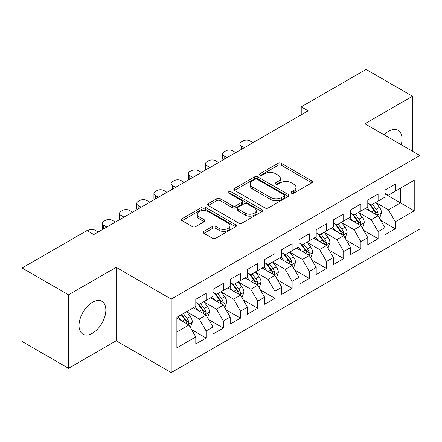 <?xml version="1.0" encoding="UTF-8"?>
<svg xmlns="http://www.w3.org/2000/svg" width="442" height="442" viewBox="0 0 442 442"><rect width="100%" height="100%" fill="white"/><g stroke="black" fill="none" stroke-linecap="round" stroke-linejoin="round"><path stroke-width="0.66" d="M291.477 193.176A1.669 0.967 0 0 0 293.842 193.176L311.776 182.822A2.387 1.376 0 0 0 312.477 181.844A2.387 1.376 0 0 0 311.776 180.872L281.388 163.33A2.387 1.376 0 0 0 278.012 163.33L260.078 173.684A1.669 0.967 0 0 0 259.587 174.363A1.669 0.967 0 0 0 260.078 175.049A1.669 0.967 0 0 0 262.438 175.049L264.764 173.706A7.641 4.409 0 0 1 275.565 173.706L278.095 175.17A7.641 4.409 0 0 1 280.333 178.286A7.641 4.409 0 0 1 278.095 181.408L275.775 182.745A1.669 0.967 0 0 0 275.289 183.43A1.669 0.967 0 0 0 275.775 184.11A1.669 0.967 0 0 0 278.14 184.11L280.46 182.773A7.641 4.409 0 0 1 291.267 182.773L293.797 184.237A7.641 4.409 0 0 1 296.035 187.353A7.641 4.409 0 0 1 293.797 190.474L291.477 191.811A1.669 0.967 0 0 0 290.985 192.497A1.669 0.967 0 0 0 291.477 193.176L291.477 191.811M92.444 333.251A18.973 10.951 120 0 0 104.837 316.533A18.973 10.951 120 0 0 101.925 301.333A18.973 10.951 120 0 0 92.444 302.273A18.973 10.951 120 0 0 80.046 318.991A18.973 10.951 120 0 0 82.958 334.191A18.973 10.951 120 0 0 92.444 333.251M401.22 144.733A18.973 10.951 120 0 0 398.082 130.346A18.973 10.951 120 0 0 388.601 131.285A18.973 10.951 120 0 0 384.059 134.821M203.906 231.359A2.387 1.376 0 0 0 203.204 232.332A2.387 1.376 0 0 0 203.906 233.31L212.431 238.227A2.387 1.376 0 0 0 215.806 238.227L235.724 226.729A2.387 1.376 0 0 0 236.426 225.752A2.387 1.376 0 0 0 235.724 224.779L205.337 207.237A2.387 1.376 0 0 0 201.961 207.237L182.043 218.735A2.387 1.376 0 0 0 181.342 219.713A2.387 1.376 0 0 0 182.043 220.685L192.342 226.63A2.387 1.376 0 0 0 195.718 226.63L204.243 221.707A2.387 1.376 0 0 0 204.939 220.735A2.387 1.376 0 0 0 204.243 219.757L199.132 216.812A6.387 3.685 0 0 1 197.265 214.204A6.387 3.685 0 0 1 201.204 210.795A6.387 3.685 0 0 1 208.165 211.596L228.171 223.144A6.387 3.685 0 0 1 230.039 225.752A6.387 3.685 0 0 1 226.1 229.16A6.387 3.685 0 0 1 219.138 228.359L215.806 226.437A2.387 1.376 0 0 0 212.431 226.437L203.906 231.359L203.906 233.31M68.538 294.825L68.538 368.302L116.174 340.799L116.174 267.322L68.538 294.825L22.1 268.018L86.936 230.58L93.82 234.553L308.113 110.831L301.229 106.859L301.229 114.804M116.174 267.322L171.209 299.096L419.9 155.512L419.9 228.995L171.209 372.573L171.209 299.096M412.502 151.247L412.502 96.234L364.865 123.743L419.9 155.512M412.502 96.234L366.07 69.427L301.229 106.859M264.929 207.917A2.387 1.376 0 0 0 268.305 207.917L288.228 196.419A2.387 1.376 0 0 0 288.924 195.441A2.387 1.376 0 0 0 288.228 194.469L257.841 176.922A2.387 1.376 0 0 0 254.465 176.922L234.542 188.425A2.387 1.376 0 0 0 233.846 189.397A2.387 1.376 0 0 0 234.542 190.375L264.929 207.917M229.387 193.535A1.669 0.967 0 0 1 231.083 193.773L231.083 191.789L261.973 209.624A2.387 1.376 0 0 1 262.675 210.596A2.387 1.376 0 0 1 261.973 211.574L242.056 223.072A2.387 1.376 0 0 1 238.68 223.072L208.292 205.53L208.292 203.58A2.387 1.376 0 0 0 207.591 204.558A2.387 1.376 0 0 0 208.292 205.53M208.292 203.58L216.818 198.657A2.387 1.376 0 0 1 220.193 198.657L232.52 205.773A2.387 1.376 0 0 0 235.895 205.773L241.547 202.508A2.387 1.376 0 0 0 242.249 201.535A2.387 1.376 0 0 0 241.547 200.558L228.718 193.154A1.669 0.967 0 0 1 228.232 192.469A1.669 0.967 0 0 1 229.26 191.579A1.669 0.967 0 0 1 231.083 191.789M384.988 193.944L400.463 202.878L400.463 188.181L414.226 180.242L395.308 191.159L395.308 184.11L384.988 190.071L384.988 197.121L378.109 201.093L378.109 194.044L367.788 199.999L367.788 207.049L360.91 211.022L360.91 203.972L350.589 209.928L350.589 216.978L343.71 220.95L343.71 213.9L333.39 219.856L333.39 226.906L326.511 230.879L326.511 223.829L316.196 229.785L316.196 236.835L309.312 240.807L309.312 233.757L298.996 239.719L298.996 246.769L292.118 250.741L292.118 243.691L281.797 249.647L281.797 256.697L274.918 260.67L274.918 253.62L264.598 259.576L264.598 266.625L257.719 270.598L257.719 263.548L247.398 269.504L247.398 276.554L240.52 280.526L240.52 273.476L230.199 279.432L230.199 286.482L223.32 290.455L223.32 283.405L213.005 289.366L213.005 296.416L206.121 300.383L206.121 293.333L195.806 299.295L195.806 306.345L176.888 317.268L176.888 347.848L195.806 336.926L188.927 325.014L176.888 318.058M414.226 180.242L414.226 210.823L395.308 221.746L388.43 209.828L375.96 202.629M380.772 220.403L395.308 228.796L395.308 221.746M395.308 228.796L384.988 234.752L384.988 227.702L378.109 231.674L371.23 219.757L358.76 212.558M363.573 230.332L378.109 238.724L378.109 231.674M378.109 238.724L367.788 244.68L367.788 237.63L360.91 241.603L354.031 229.691L341.561 222.492M346.379 240.266L360.91 248.653L360.91 241.603M360.91 248.653L350.589 254.614L350.589 247.564L343.71 251.531L336.832 239.619L324.362 232.42M329.179 250.194L343.71 258.581L343.71 251.531M343.71 258.581L333.39 264.543L333.39 257.493L326.511 261.465L319.632 249.548L307.162 242.349M311.98 260.123L326.511 268.515L326.511 261.465M326.511 268.515L316.196 274.471L316.196 267.421L309.312 271.394L302.433 259.476L289.963 252.277M294.781 270.051L309.312 278.443L309.312 271.394M309.312 278.443L298.996 284.399L298.996 277.349L292.118 281.322L285.234 269.405L272.769 262.205M277.582 279.979L292.118 288.372L292.118 281.322M292.118 288.372L281.797 294.328L281.797 287.278L274.918 291.25L268.04 279.333L255.57 272.134M260.382 289.913L274.918 298.3L274.918 291.25M274.918 298.3L264.598 304.256L264.598 297.206L257.719 301.179L250.841 289.267L238.371 282.068M243.188 299.842L257.719 308.229L257.719 301.179M257.719 308.229L247.398 314.19L247.398 307.14L240.52 311.107L233.641 299.195L221.171 291.996M225.989 309.77L240.52 318.157L240.52 311.107M240.52 318.157L230.199 324.119L230.199 317.069L223.32 321.041L216.442 309.124L203.972 301.925M208.79 319.699L223.32 328.091L223.32 321.041M223.32 328.091L213.005 334.047L213.005 326.997L206.121 330.97L199.243 319.052L186.773 311.853M191.59 329.627L206.121 338.019L206.121 330.97M206.121 338.019L195.806 343.975L195.806 336.926M195.806 302.372L199.243 304.356L206.121 300.383M176.888 331.964L188.927 325.014M213.005 292.444L216.442 294.427L223.32 290.455M199.243 319.052L206.121 315.08L193.397 307.731M213.005 326.997L206.121 315.08M230.199 282.515L233.641 284.499L240.52 280.526M216.442 309.124L223.32 305.151L210.596 297.803M230.199 317.069L223.32 305.151M247.398 272.581L250.841 274.57L257.719 270.598M233.641 299.195L240.52 295.223L227.796 287.875M247.398 307.14L240.52 295.223M264.598 262.653L268.04 264.642L274.918 260.67M250.841 289.267L257.719 285.294L244.99 277.946M264.598 297.206L257.719 285.294M281.797 252.725L285.234 254.708L292.118 250.741M268.04 279.333L274.918 275.366L262.189 268.018M281.797 287.278L274.918 275.366M298.996 242.796L302.433 244.78L309.312 240.807M285.234 269.405L292.118 265.432L279.388 258.084M298.996 277.349L292.118 265.432M316.196 232.868L319.632 234.851L326.511 230.879M302.433 259.476L309.312 255.504L296.588 248.155M316.196 267.421L309.312 255.504M333.39 222.934L336.832 224.923L343.71 220.95M319.632 249.548L326.511 245.575L313.787 238.227M333.39 257.493L326.511 245.575M350.589 213.005L354.031 214.994L360.91 211.022M336.832 239.619L343.71 235.647L330.986 228.299M350.589 247.564L343.71 235.647M367.788 203.077L371.23 205.066L378.109 201.093M354.031 229.691L360.91 225.718L348.18 218.37M367.788 237.63L360.91 225.718M384.988 193.148L388.43 195.132L395.308 191.159M371.23 219.757L378.109 215.784L365.379 208.442M384.988 227.702L378.109 215.784M22.1 268.018L22.1 341.495L68.538 368.302M116.174 340.799L171.209 372.573M388.43 209.828L400.463 202.878L414.226 210.823M292.145 193.414L293.797 192.458A7.641 4.409 0 0 0 296.035 189.336L296.035 187.353M280.333 178.286L280.333 180.275A7.641 4.409 0 0 1 278.095 183.391L276.443 184.347M311.743 182.839L281.388 165.314A2.387 1.376 0 0 0 278.012 165.314L260.747 175.286M288.195 196.436L257.841 178.911A2.387 1.376 0 0 0 254.465 178.911L234.575 190.392M284.007 196.126A1.669 0.967 0 0 0 284.493 195.441A1.669 0.967 0 0 0 284.007 194.762L257.332 179.358A1.669 0.967 0 0 0 254.968 179.358L252.52 180.772A7.641 4.409 0 0 0 250.282 183.894A7.641 4.409 0 0 0 252.52 187.01L270.753 197.535A7.641 4.409 0 0 0 281.56 197.535L284.007 196.126L284.007 198.11A1.669 0.967 0 0 0 284.493 197.43L284.493 195.441M250.282 183.894L250.282 185.878A7.641 4.409 0 0 0 252.52 188.999L252.52 187.01M284.007 198.11L281.56 199.524A7.641 4.409 0 0 1 270.753 199.524L252.52 188.999M208.326 205.547L216.818 200.646L216.818 198.657M242.249 201.535L242.249 203.519A2.387 1.376 0 0 1 241.547 204.497L235.895 207.762A2.387 1.376 0 0 1 232.52 207.762L220.193 200.646A2.387 1.376 0 0 0 216.818 200.646M231.083 193.773L261.946 211.591M245.304 213.155A6.387 3.685 0 0 0 252.266 213.956A6.387 3.685 0 0 0 256.205 210.547A6.387 3.685 0 0 0 254.338 207.944L247.288 203.873A2.387 1.376 0 0 0 243.912 203.873L238.255 207.138A2.387 1.376 0 0 0 237.558 208.11A2.387 1.376 0 0 0 238.255 209.088L245.304 213.155L245.304 215.143A6.387 3.685 0 0 0 252.266 215.939A6.387 3.685 0 0 0 256.205 212.536L256.205 210.547M237.558 208.11L237.558 210.099A2.387 1.376 0 0 0 238.255 211.072L238.255 209.088M245.304 215.143L238.255 211.072M230.039 225.752L230.039 227.74A6.387 3.685 0 0 1 226.1 231.144A6.387 3.685 0 0 1 219.138 230.348L215.806 228.42A2.387 1.376 0 0 0 212.431 228.42L203.933 233.326M197.265 214.204L197.265 216.188A6.387 3.685 0 0 0 199.132 218.796L199.132 216.812M204.21 221.729L199.132 218.796M235.691 226.746L205.337 209.221A2.387 1.376 0 0 0 201.961 209.221L182.076 220.702M379.38 217.989L379.794 217.751L381.512 212.79A6.448 3.724 -120 0 0 379.457 207.298L375.799 202.425M244.387 147.622L241.343 145.866A4.862 2.807 0 0 1 239.923 143.877A4.862 2.807 0 0 1 241.343 141.893L243.067 140.899A4.862 2.807 0 0 1 249.945 140.899L252.99 142.655M369.982 211.094L367.203 207.386M365.904 208.74L365.589 208.32M240.326 149.965A4.862 2.807 180 0 1 239.923 148.843L239.923 143.877M376.893 215.088L377.893 214.188L378.032 213.061A6.448 3.724 -120 0 0 376.186 209.188L372.534 204.309M370.451 204.613L374.96 210.635A3.282 1.895 60 0 1 375.556 211.635L378.032 213.061M369.313 203.961L374.125 210.375A6.448 3.724 60 0 1 375.971 214.254L376.098 214.63M362.18 227.923L362.595 227.685L364.313 222.718A6.448 3.724 -120 0 0 362.258 217.226L358.606 212.353M227.194 157.551L224.149 155.794A4.862 2.807 0 0 1 222.724 153.81A4.862 2.807 0 0 1 224.149 151.821L225.868 150.827A4.862 2.807 0 0 1 232.746 150.827L235.79 152.584M352.782 221.022L350.003 217.315M348.705 218.668L348.39 218.249M223.127 159.893A4.862 2.807 180 0 1 222.724 158.772L222.724 153.81M359.694 225.017L360.694 224.116L360.832 222.995A6.448 3.724 -120 0 0 358.987 219.116L355.335 214.237M353.252 214.541L357.76 220.564A3.282 1.895 60 0 1 358.357 221.564L360.832 222.995M352.119 213.889L356.926 220.309A6.448 3.724 60 0 1 358.771 224.182L358.898 224.558M344.981 237.851L345.395 237.614L347.114 232.647A6.448 3.724 -120 0 0 345.058 227.16L341.406 222.282M209.994 167.479L206.95 165.722A4.862 2.807 0 0 1 205.524 163.739A4.862 2.807 0 0 1 206.95 161.75L208.668 160.761A4.862 2.807 0 0 1 215.547 160.761L218.591 162.518M335.583 230.956L332.804 227.249M331.506 228.602L331.191 228.177M205.928 169.827A4.862 2.807 180 0 1 205.524 168.7L205.524 163.739M342.495 234.945L343.495 234.045L343.638 232.923A6.448 3.724 -120 0 0 341.793 229.044L338.136 224.166M336.053 224.47L340.567 230.497A3.282 1.895 60 0 1 341.163 231.492L343.638 232.923M334.92 223.818L339.727 230.238A6.448 3.724 60 0 1 341.572 234.111L341.705 234.487M327.787 247.78L328.196 247.542L329.914 242.575A6.448 3.724 -120 0 0 327.859 237.089L324.207 232.21M192.795 177.408L189.751 175.651A4.862 2.807 0 0 1 188.325 173.667A4.862 2.807 0 0 1 189.751 171.678L191.469 170.689A4.862 2.807 0 0 1 198.347 170.689L201.392 172.446M318.384 240.884L315.61 237.177M314.306 238.531L313.991 238.105M188.734 179.756A4.862 2.807 180 0 1 188.325 178.629L188.325 173.667M325.295 244.874L326.295 243.978L326.439 242.851A6.448 3.724 -120 0 0 324.594 238.973L320.936 234.1M318.853 234.404L323.367 240.426A3.282 1.895 60 0 1 323.964 241.42L326.439 242.851M317.721 233.746L322.527 240.166A6.448 3.724 60 0 1 324.373 244.045L324.505 244.415M310.588 257.708L310.997 257.471L312.721 252.504A6.448 3.724 -120 0 0 310.66 247.017L307.008 242.139M175.596 187.342L172.551 185.579A4.862 2.807 0 0 1 171.126 183.596A4.862 2.807 0 0 1 172.551 181.612L174.27 180.618A4.862 2.807 0 0 1 181.154 180.618L184.192 182.375M301.184 250.813L298.411 247.106M297.112 248.459L296.792 248.039M171.535 189.684A4.862 2.807 180 0 1 171.126 188.563L171.126 183.596M308.102 254.802L309.096 253.907L309.24 252.78A6.448 3.724 -120 0 0 307.394 248.901L303.742 244.028M301.654 244.332L306.168 250.354A3.282 1.895 60 0 1 306.765 251.354L309.24 252.78M300.521 243.675L305.328 250.095A6.448 3.724 60 0 1 307.173 253.973L307.306 254.343M293.389 267.637L293.803 267.399L295.521 262.438A6.448 3.724 -120 0 0 293.466 256.946L289.808 252.067M158.396 197.27L155.352 195.513A4.862 2.807 0 0 1 153.927 193.524A4.862 2.807 0 0 1 155.352 191.541L157.076 190.546A4.862 2.807 0 0 1 163.954 190.546L166.999 192.303M283.985 260.741L281.211 257.034M279.913 258.388L279.598 257.968M154.335 199.613A4.862 2.807 180 0 1 153.927 198.491L153.927 193.524M290.902 264.73L291.897 263.835L292.04 262.708A6.448 3.724 -120 0 0 290.195 258.835L286.543 253.957M284.455 254.26L288.969 260.283A3.282 1.895 60 0 1 289.565 261.283L292.04 262.708M283.322 253.603L288.134 260.023A6.448 3.724 60 0 1 289.974 263.902L290.107 264.277M276.189 277.57L276.604 277.327L278.322 272.366A6.448 3.724 -120 0 0 276.267 266.874L272.609 262.001M141.197 207.199L138.153 205.442A4.862 2.807 0 0 1 136.733 203.453A4.862 2.807 0 0 1 138.153 201.469L139.876 200.475A4.862 2.807 0 0 1 146.755 200.475L149.799 202.232M266.791 270.67L264.012 266.962M262.714 268.316L262.399 267.896M137.136 209.541A4.862 2.807 180 0 1 136.733 208.42L136.733 203.453M273.703 274.664L274.703 273.764L274.841 272.642A6.448 3.724 -120 0 0 272.996 268.764L269.344 263.885M267.261 264.189L271.769 270.211A3.282 1.895 60 0 1 272.366 271.211L274.841 272.642M266.123 263.537L270.935 269.957A6.448 3.724 60 0 1 272.78 273.83L272.907 274.206M258.99 287.499L259.404 287.261L261.123 282.294A6.448 3.724 -120 0 0 259.067 276.808L255.415 271.929M123.998 217.127L120.959 215.37A4.862 2.807 0 0 1 119.533 213.387A4.862 2.807 0 0 1 120.959 211.398L122.677 210.403A4.862 2.807 0 0 1 129.556 210.403L132.6 212.16M249.592 280.598L246.813 276.891M245.514 278.25L245.2 277.825M119.937 219.475A4.862 2.807 180 0 1 119.533 218.348L119.533 213.387M256.504 284.593L257.504 283.692L257.642 282.571A6.448 3.724 -120 0 0 255.796 278.692L252.144 273.813M250.061 274.117L254.57 280.145A3.282 1.895 60 0 1 255.167 281.14L257.642 282.571M248.923 273.465L253.736 279.885A6.448 3.724 60 0 1 255.581 283.758L255.708 284.134M241.791 297.427L242.205 297.19L243.923 292.223A6.448 3.724 -120 0 0 241.868 286.736L238.216 281.858M106.804 227.055L103.76 225.298A4.862 2.807 0 0 1 102.334 223.315A4.862 2.807 0 0 1 103.76 221.326L105.478 220.337A4.862 2.807 0 0 1 112.356 220.337L115.401 222.094M232.393 290.532L229.613 286.825M228.315 288.178L228 287.753M102.737 229.404A4.862 2.807 180 0 1 102.334 228.276L102.334 223.315M239.304 294.521L240.304 293.621L240.442 292.499A6.448 3.724 -120 0 0 238.603 288.62L234.945 283.742M232.862 284.051L237.376 290.074A3.282 1.895 60 0 1 237.973 291.068L240.442 292.499M231.73 283.394L236.536 289.814A6.448 3.724 60 0 1 238.382 293.692L238.514 294.063M224.597 307.356L225.006 307.118L226.724 302.151A6.448 3.724 -120 0 0 224.669 296.665L221.017 291.786M87.334 230.812L88.278 230.265A4.862 2.807 0 0 1 95.157 230.265L98.201 232.022M215.193 300.461L212.414 296.753M211.116 298.107L210.801 297.687M222.105 304.45L223.105 303.555L223.249 302.427A6.448 3.724 -120 0 0 221.403 298.549L217.746 293.676M215.663 293.98L220.177 300.002A3.282 1.895 60 0 1 220.773 300.996L223.249 302.427M214.53 293.322L219.337 299.742A6.448 3.724 60 0 1 221.182 303.621L221.315 303.991M207.397 317.284L207.806 317.047L209.53 312.085A6.448 3.724 -120 0 0 207.469 306.593L203.817 301.715M197.994 310.389L195.22 306.682M193.922 308.035L193.602 307.615M204.911 314.378L205.906 313.483L206.049 312.356A6.448 3.724 -120 0 0 204.204 308.483L200.552 303.604M198.464 303.908L202.977 309.93A3.282 1.895 60 0 1 203.574 310.93L206.049 312.356M197.331 303.251L202.138 309.671A6.448 3.724 60 0 1 203.983 313.549L204.116 313.919M190.198 327.213L190.612 326.975L192.331 322.014A6.448 3.724 -120 0 0 190.27 316.522L186.618 311.649M180.795 320.317L178.021 316.61M187.712 324.312L188.706 323.411L188.85 322.284A6.448 3.724 -120 0 0 187.005 318.411L183.353 313.533M181.739 314.466L185.778 319.859A3.282 1.895 60 0 1 186.375 320.859L188.85 322.284M181.286 314.726L184.944 319.599A6.448 3.724 60 0 1 186.784 323.478L186.916 323.853M293.797 192.458L293.797 190.474M275.775 184.11L275.775 182.745M278.095 183.391L278.095 181.408M260.078 175.049L260.078 173.684M278.012 165.314L278.012 163.33M281.388 165.314L281.388 163.33M311.776 182.822L311.776 180.872M234.542 190.375L234.542 188.425M254.465 178.911L254.465 176.922M257.841 178.911L257.841 176.922M288.228 196.419L288.228 194.469M270.753 199.524L270.753 197.535M281.56 199.524L281.56 197.535M220.193 200.646L220.193 198.657M232.52 207.762L232.52 205.773M235.895 207.762L235.895 205.773M241.547 204.497L241.547 202.508M261.973 211.574L261.973 209.624M212.431 228.42L212.431 226.437M215.806 228.42L215.806 226.437M219.138 230.348L219.138 228.359M204.243 221.707L204.243 219.757M182.043 220.685L182.043 218.735M201.961 209.221L201.961 207.237M205.337 209.221L205.337 207.237M235.724 226.729L235.724 224.779M241.343 145.866L241.343 149.379M377.302 215.32L381.468 212.911M376.186 209.188L379.457 207.298M371.429 211.933L374.125 210.375M224.149 155.794L224.149 159.308M360.103 225.249L364.274 222.84M358.987 219.116L362.258 217.226M354.235 221.862L356.926 220.309M206.95 165.722L206.95 169.236M342.904 235.177L347.075 232.774M341.793 229.044L345.058 227.16M337.036 231.79L339.727 230.238M189.751 175.651L189.751 179.165M325.704 245.111L329.876 242.702M324.594 238.973L327.859 237.089M319.837 241.719L322.527 240.166M172.551 185.579L172.551 189.099M308.505 255.04L312.676 252.631M307.394 248.901L310.66 247.017M302.637 251.653L305.328 250.095M155.352 195.513L155.352 199.027M291.306 264.968L295.477 262.559M290.195 258.835L293.466 256.946M285.438 261.581L288.134 260.023M138.153 205.442L138.153 208.956M274.106 274.896L278.278 272.487M272.996 268.764L276.267 266.874M268.239 271.51L270.935 269.957M120.959 215.37L120.959 218.884M256.913 284.825L261.078 282.421M255.796 278.692L259.067 276.808M251.039 281.438L253.736 279.885M103.76 225.298L103.76 228.812M239.713 294.753L243.885 292.35M238.603 288.62L241.868 286.736M233.846 291.366L236.536 289.814M222.514 304.687L226.685 302.278M221.403 298.549L224.669 296.665M216.646 301.295L219.337 299.742M205.315 314.616L209.486 312.207M204.204 308.483L207.469 306.593M199.447 311.229L202.138 309.671M188.115 324.544L192.287 322.135M187.005 318.411L190.27 316.522M182.248 321.157L184.944 319.599"/></g></svg>
